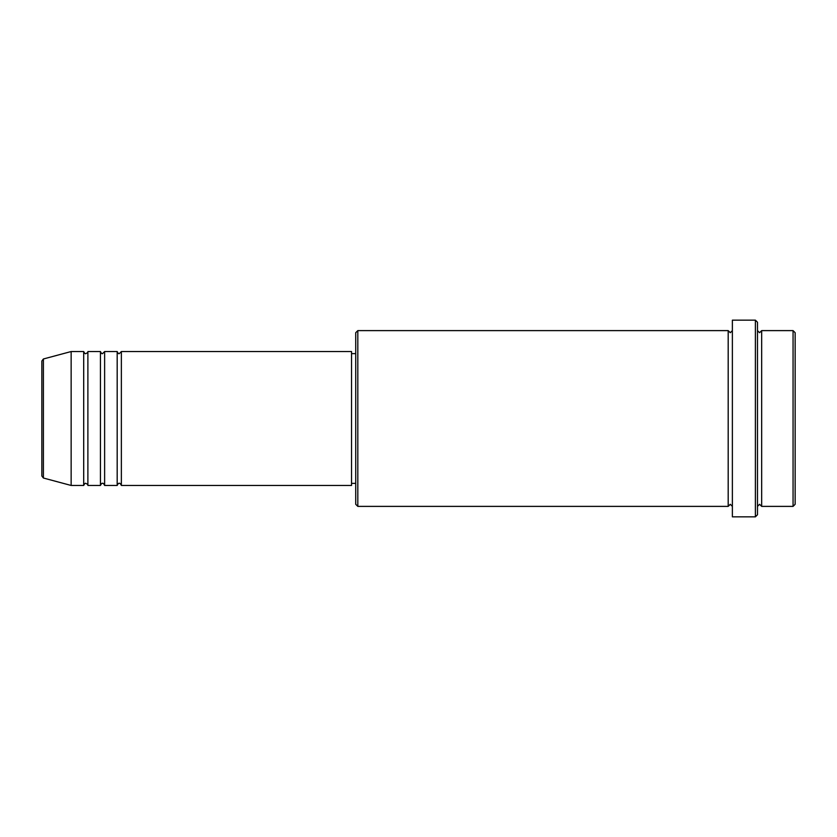 <?xml version="1.0" encoding="UTF-8"?>
<svg xmlns="http://www.w3.org/2000/svg" width="837" height="837" viewBox="0 0 837 837"><rect width="100%" height="100%" fill="white"/><g stroke="black" fill="none" stroke-linecap="round" stroke-linejoin="round"><path stroke-width="0.63" stroke-dasharray="4.18 3.14" d="M41.85 360.998L41.85 476.002M121.365 485.46L121.365 351.54M117.18 485.46L117.18 351.54M104.625 485.46L104.625 351.54M100.44 485.46L100.44 351.54M87.885 485.46L87.885 351.54M83.7 485.46L83.7 351.54M795.15 504.292L795.15 332.707M793.057 330.615L793.057 506.385M355.725 332.707L355.725 504.292M357.817 506.385L357.817 330.615M757.485 514.755L757.485 322.245M755.392 320.152L755.392 516.847M761.67 506.385L761.67 330.615M728.19 506.385L728.19 330.615M732.375 516.847L732.375 320.152M351.54 485.46L351.54 351.54M71.145 485.46L71.145 351.54M757.485 418.5L757.485 506.385L757.485 418.5M732.375 418.5L732.375 506.385L732.375 418.5M355.725 418.5L355.725 353.632L355.725 418.5M43.398 478.021L43.398 358.979"/><path stroke-width="1.26" d="M41.85 476.002L41.85 360.998L43.398 358.979L43.398 478.021L41.85 476.002M121.365 351.54L121.365 485.46L351.54 485.46L351.54 351.54L121.365 351.54L119.272 353.632C118.76 354.051 118.059 353.36 117.18 351.54L117.18 485.46L104.625 485.46L104.625 351.54L117.18 351.54M100.44 351.54L100.44 485.46L87.885 485.46L87.885 351.54L100.44 351.54C101.319 353.36 102.02 354.051 102.532 353.632L104.625 351.54M83.7 351.54L83.7 485.46L71.145 485.46L71.145 351.54L83.7 351.54C84.579 353.36 85.28 354.051 85.792 353.632C87.582 352.795 88.283 352.095 87.885 351.54M793.057 330.615L795.15 332.707L795.15 504.292L793.057 506.385L793.057 330.615L761.67 330.615L761.67 506.385L793.057 506.385M357.817 506.385L355.725 504.292L355.725 332.707L357.817 330.615L357.817 506.385L728.19 506.385L728.19 330.615L730.282 332.707L732.375 330.615M755.392 320.152L757.485 322.245L757.485 514.755L755.392 516.847L755.392 320.152L732.375 320.152L732.375 516.847L755.392 516.847M757.485 330.615L759.577 332.707L761.67 330.615M351.54 483.367L355.725 483.367M43.398 478.021L71.145 485.46M43.398 358.979L71.145 351.54M357.817 330.615L728.19 330.615M351.54 353.632L355.725 353.632M728.19 506.385L730.282 504.292L732.375 506.385M761.67 506.385L759.577 504.292L757.485 506.385M87.885 485.46C88.283 484.905 87.582 484.204 85.792 483.367C85.28 482.949 84.579 483.64 83.7 485.46M104.625 485.46C103.746 483.64 103.045 482.949 102.532 483.367C102.02 482.949 101.319 483.64 100.44 485.46M121.365 485.46C120.486 483.64 119.785 482.949 119.272 483.367C118.76 482.949 118.059 483.64 117.18 485.46"/></g></svg>
